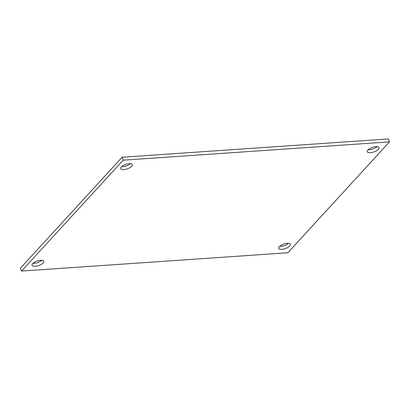 <?xml version="1.0" encoding="UTF-8"?>
<svg xmlns="http://www.w3.org/2000/svg" width="410" height="410" viewBox="0 0 410 410"><rect width="100%" height="100%" fill="white"/><g stroke="black" fill="none" stroke-linecap="round" stroke-linejoin="round"><path stroke-width="0.61" d="M21.525 271.061L123.179 160.172L389.5 141.88L287.846 252.77L21.525 271.061L20.5 268.119L122.154 157.23L123.179 160.172M367.893 150.024A6.206 2.378 160.8 0 0 367.257 151.705A6.206 2.378 160.8 0 0 373.905 151.91A6.206 2.378 160.8 0 0 378.978 147.626A6.206 2.378 160.8 0 0 374.161 146.903A6.206 2.378 160.8 0 0 367.893 150.024M121.298 166.962A6.206 2.378 160.8 0 0 120.668 168.643A6.206 2.378 160.8 0 0 127.31 168.848A6.206 2.378 160.8 0 0 132.389 164.564A6.206 2.378 160.8 0 0 127.566 163.841A6.206 2.378 160.8 0 0 121.298 166.962M279.271 246.697A6.206 2.378 160.8 0 0 278.636 248.378A6.206 2.378 160.8 0 0 285.278 248.588A6.206 2.378 160.8 0 0 290.357 244.298A6.206 2.378 160.8 0 0 285.534 243.576A6.206 2.378 160.8 0 0 279.271 246.697M32.677 263.635A6.206 2.378 160.8 0 0 32.041 265.316A6.206 2.378 160.8 0 0 38.689 265.526A6.206 2.378 160.8 0 0 43.767 261.237A6.206 2.378 160.8 0 0 38.945 260.514A6.206 2.378 160.8 0 0 32.677 263.635M389.5 141.88L388.475 138.939L122.154 157.23M368.175 149.737A6.206 2.378 160.8 0 0 377.036 146.652M121.585 166.675A6.206 2.378 160.8 0 0 130.447 163.59M279.553 246.41A6.206 2.378 160.8 0 0 288.414 243.325M32.964 263.348A6.206 2.378 160.8 0 0 41.825 260.263"/></g></svg>
